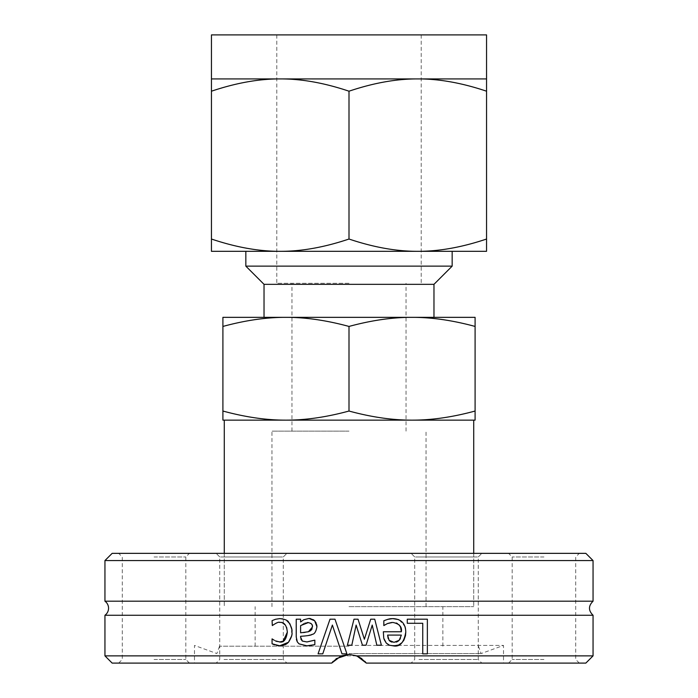 <?xml version="1.0" encoding="UTF-8"?>
<svg xmlns="http://www.w3.org/2000/svg" width="698" height="698" viewBox="0 0 698 698"><rect width="100%" height="100%" fill="white"/><g stroke="black" fill="none" stroke-linecap="round" stroke-linejoin="round"><path stroke-width="0.52" stroke-dasharray="3.49 2.62" d="M349 606.649L473.715 606.649L349 606.649M349 646.2L219.547 646.2L349 646.2M112.16 553.348L585.84 553.348M593.056 560.564L104.944 560.564M220.882 553.348L286.904 553.348L220.882 553.348M543.96 553.348L508.572 553.348L543.96 553.348M282.166 553.348L216.144 553.348L282.166 553.348M154.04 553.348L189.428 553.348L154.04 553.348M477.118 553.348L411.096 553.348L477.118 553.348M415.834 553.348L481.856 553.348L415.834 553.348M104.944 601.187L593.056 601.187M104.944 655.876L341.226 655.876L331.672 663.1L112.16 663.1M104.944 615.261L593.056 615.261M585.84 663.1L366.328 663.1L356.774 655.876L593.056 655.876M356.774 655.876L341.226 655.876M364.888 661.372L361.861 658.676M336.139 658.676L333.112 661.372M275.466 619.283L279.732 618.603M276.286 623.078L272.063 625.574L272.063 620.653M282.55 622.886L279.819 622.424L276.748 622.913M286.669 627.485L285.473 625.155M277.987 641.759L279.523 641.968M272.874 644.184L272.063 643.8L272.063 638.879L273.311 639.63M273.546 639.796L274.366 640.31M277.507 645.624L276.678 645.467M276.626 645.458L276.076 645.327M275.282 645.092L274.384 644.786M282.324 645.554L280.91 645.746M291.624 628.793L291.467 636.271M282.777 618.899L286.25 620.173M399.204 619.885L405.006 626.568M405.486 628.497L405.782 632.056M393.768 645.929L388.638 644.865M384.092 639.403L383.342 631.751L401.35 631.751M391.482 618.637L392.546 618.603M386.422 619.78L387.259 619.492M384.075 625.574L383.821 620.792M396.263 622.991L391.665 622.476M399.02 624.771L398.436 624.23M398.384 624.187L397.345 623.48M392.023 642.134L396.089 642.116M388.393 639.15L389.1 640.319M400.355 638.74L401.35 635.093L387.617 635.093M351.801 645.205L347.395 645.205L353.991 619.196L358.039 619.196M366.075 645.205L362.445 645.205L356.128 625.068M381.378 645.205L376.824 645.205L372.226 625.068M364.382 639.246L370.708 619.196L374.721 619.196M407.274 619.196L427.359 619.196L427.359 653.851L422.752 653.851L422.752 623.297L407.274 623.297L407.274 619.196M296.414 639.368L296.222 619.196L300.602 619.196L300.602 621.944M307.356 645.816L299.058 643.879L298.055 642.963M297.88 642.753L296.92 641.113M299.555 644.237L299.058 643.879M313.454 644.978L311.596 645.362M309.013 645.729L307.696 645.807M314.589 640.179L314.842 644.638M302.374 641.078L306.919 641.942M300.602 637.44L300.759 638.705M303.988 636.053L300.602 636.297L300.602 637.143M311.631 634.578L310.689 634.927M308.097 635.564L307.565 635.651M316.944 626.725C316.037 631.69 314.458 634.229 312.198 634.334M316.211 623.157L316.735 624.78M310.54 618.603L311.264 618.777M311.404 618.821L312.102 619.065M312.303 619.152L313.228 619.65M314.205 620.365L314.641 620.766M303.778 619.728L309.057 618.463M304.232 623.157L300.602 625.6L300.602 632.816L303.176 632.571M305.052 632.388L308.411 631.751M307.478 622.511L304.747 622.956M312.276 625.635L311.989 624.771M311.753 624.335L311.168 623.646M309.833 622.869L308.368 622.555M312.111 628.863L312.425 627.031M332.37 625.068L322.764 653.851L318.07 653.851M330.006 619.196L334.979 619.196L346.915 653.851L341.976 653.851M331.672 663.1L194.48 663.1L331.672 663.1C343.224 651.696 354.776 651.696 366.328 663.1L503.52 663.1L366.328 663.1M477.118 663.1L411.096 663.1L477.118 663.1M415.834 663.1L481.856 663.1L415.834 663.1M543.96 663.1L508.572 663.1L543.96 663.1M282.166 663.1L216.144 663.1L282.166 663.1M220.882 663.1L286.904 663.1L220.882 663.1M154.04 663.1L189.428 663.1L154.04 663.1M349 645.423L503.52 645.423L349 645.423M224.006 556.96L283.292 556.96L224.006 556.96M224.006 659.488L283.292 659.488L224.006 659.488M418.966 556.96L478.252 556.96L418.966 556.96M418.966 659.488L478.252 659.488L418.966 659.488M543.96 556.96L512.184 556.96L543.96 556.96M543.96 659.488L512.184 659.488L543.96 659.488M473.994 556.96L414.708 556.96L473.994 556.96M279.034 556.96L219.748 556.96L279.034 556.96M154.04 556.96L185.816 556.96L154.04 556.96M154.04 659.488L185.816 659.488L154.04 659.488M349 653.572L481.14 653.572L349 653.572M349 91.202C373.605 82.922 396.534 78.83 417.779 78.918C439.025 78.83 461.945 82.922 486.55 91.202L486.55 78.918L280.221 78.918C301.466 78.83 324.396 82.922 349 91.202L349 239.03C324.396 247.31 301.466 251.402 280.221 251.315C258.975 251.402 236.055 247.31 211.45 239.03L211.45 91.202C236.055 82.922 258.975 78.83 280.221 78.918L211.45 78.918L211.45 91.202M486.55 239.03C461.945 247.31 439.025 251.402 417.779 251.315L486.55 251.315L486.55 91.202M211.45 239.03L211.45 251.315L417.779 251.315C396.534 251.402 373.605 247.31 349 239.03M245.836 251.315L452.164 251.315M417.779 251.315L280.221 251.315M211.45 34.9L486.55 34.9M245.836 266.139L452.164 266.139M349 34.9L276.792 34.9L349 34.9M264.027 284.33L433.973 284.33M349 283.292L276.792 283.292L349 283.292M264.027 317.346L433.973 317.346M412.047 317.346C431.521 317.276 452.531 320.312 475.094 326.437L475.094 317.346L222.906 317.346L222.906 326.437C245.469 320.312 266.479 317.276 285.953 317.346C305.427 317.276 326.446 320.312 349 326.437C371.554 320.312 392.573 317.276 412.047 317.346L285.953 317.346M349 431.137L271.967 431.137L349 431.137M475.094 420.135L475.094 411.035C452.531 417.168 431.521 420.196 412.047 420.135C392.573 420.196 371.554 417.168 349 411.035C326.446 417.168 305.427 420.196 285.953 420.135C266.479 420.196 245.469 417.168 222.906 411.035L222.906 420.135L475.094 420.135M475.094 326.437L475.094 411.035M349 326.437L349 411.035M222.906 326.437L222.906 411.035M473.715 420.135L224.285 420.135M285.953 420.135L412.047 420.135M442.872 646.2L442.872 606.649M255.128 646.2L255.128 606.649M224.285 553.348L224.285 606.649L224.285 553.348M473.715 553.348L473.715 606.649L473.715 553.348M219.547 646.2L216.86 653.572L194.48 645.423L194.48 663.1M478.453 646.2L481.14 653.572L503.52 645.423L503.52 663.1M283.292 556.96L286.904 553.348L283.292 556.96L283.292 659.488L286.904 663.1L283.292 659.488L283.292 556.96M219.748 556.96L216.144 553.348L219.748 556.96L219.748 659.488L216.144 663.1L219.748 659.488L219.748 556.96M478.252 556.96L481.856 553.348L478.252 556.96L478.252 659.488L481.856 663.1L478.252 659.488L478.252 556.96M414.708 556.96L411.096 553.348L414.708 556.96L414.708 659.488L411.096 663.1L414.708 659.488L414.708 556.96M579.34 663.1L575.728 659.488L575.728 556.96L579.34 553.348M508.572 663.1L512.184 659.488L512.184 556.96L508.572 553.348M189.428 663.1L185.816 659.488L185.816 556.96L189.428 553.348M118.66 663.1L122.272 659.488L122.272 556.96L118.66 553.348M276.792 34.9L276.792 283.292M421.208 34.9L421.208 283.292M406.044 431.137L406.044 283.292M291.956 431.137L291.956 283.292M426.033 606.649L426.033 431.137M271.967 606.649L271.967 431.137"/><path stroke-width="1.05" d="M593.056 560.564L585.84 553.348L112.16 553.348L104.944 560.564L593.056 560.564L593.056 601.187L104.944 601.187A8.664 8.664 0 0 1 104.944 615.261L104.944 655.876L341.226 655.876L349 654.436L356.774 655.876L366.328 663.1L364.888 661.372M104.944 655.876L112.16 663.1L331.672 663.1L341.226 655.876M349 645.205L347.395 645.205L353.991 619.196L358.039 619.196L364.382 639.246L370.708 619.196L374.721 619.196L381.378 645.205L376.824 645.205L372.226 625.068L366.075 645.205L362.445 645.205L356.128 625.068L351.801 645.205L349 645.205M366.328 663.1L585.84 663.1L593.056 655.876L593.056 615.261L104.944 615.261M593.056 655.876L356.774 655.876M322.764 653.851L318.07 653.851L330.006 619.196L334.979 619.196L346.915 653.851L341.976 653.851L332.37 625.068L322.764 653.851M300.602 637.143L302.374 641.078L306.919 641.942L314.842 640.179L314.842 644.638L306.893 645.825L299.058 643.879L297.365 642.003L296.222 636.977L296.222 619.196L300.602 619.196L300.602 621.944L303.778 619.728L309.057 618.463L314.641 620.766L316.944 626.725C316.019 631.716 314.44 634.255 312.198 634.334C311.631 635.163 307.766 635.826 300.602 636.297L300.602 637.44M407.274 619.196L427.359 619.196L427.359 653.851L422.752 653.851L422.752 623.297L407.274 623.297L407.274 619.196M392.546 618.603L392.695 618.603C401.167 618.952 405.529 623.436 405.782 632.056C404.072 642.343 400.059 646.967 393.768 645.929L389.484 645.231L386.238 643.041L383.752 638.234L383.342 631.751L401.35 631.751C402.196 626.848 399.335 623.742 392.756 622.424L387.416 623.576L383.821 625.574L383.821 620.792L387.783 619.335L392.695 618.603L398.497 619.58M275.291 640.825L279.819 641.977C283.781 642.771 286.293 639.499 287.34 632.144C286.634 625.207 284.13 621.97 279.819 622.424C278.93 621.709 276.434 622.756 272.316 625.574L272.063 620.653L275.466 619.283L279.732 618.603C284.758 619.178 287.681 620.295 288.492 621.944C291.389 626.534 292.506 629.936 291.869 632.144C292.575 634.22 291.45 637.588 288.492 642.256L279.732 645.79L272.063 643.8L272.063 638.879L274.366 640.31M361.861 658.676L357.35 656.111M357.245 656.068L349 654.436L336.139 658.676M333.112 661.372L331.672 663.1M272.063 620.653L275.466 619.283M276.748 622.913L276.286 623.078M283.118 641.218L287.34 632.144L286.669 627.485M285.473 625.155L282.55 622.886M279.523 641.968L283.1 641.226M275.71 641.017L276.181 641.2M276.356 641.27L277.158 641.532M280.91 645.746L277.507 645.624M274.384 644.786L273.799 644.568M273.485 644.446L272.874 644.184M291.467 636.271L288.492 642.256L286.895 643.678M286.704 643.809L285.674 644.42M285.447 644.533L282.324 645.554M286.52 620.339L289.914 623.829L291.624 628.793M279.732 618.603L282.777 618.899M405.006 626.568L405.486 628.497M405.782 632.056L405.486 635.642L403.898 640.153L401.969 642.684L398.689 644.961M398.532 645.031L393.768 645.929M388.638 644.865L386.238 643.041L384.092 639.403M387.783 619.335L389.72 618.856M390.086 618.786L391.482 618.637M383.821 620.792L386.02 619.929M387.416 623.576L385.052 624.858M391.665 622.476L387.687 623.462M401.35 631.751L400.547 627.127M400.469 626.944L399.02 624.771M397.345 623.48L396.263 622.991M389.1 640.319L394.021 642.335L399.212 640.284L401.35 635.093L387.617 635.093L389.1 640.319L390.042 641.235M390.339 641.445L392.023 642.134M396.089 642.116L396.822 641.881M397.232 641.706L397.973 641.296M398.052 641.244L400.355 638.74M387.617 635.093L388.149 638.522M356.128 625.068L351.801 645.205M372.226 625.068L366.075 645.205M374.721 619.196L381.378 645.205M358.039 619.196L364.382 639.246M296.92 641.113L296.414 639.368M314.842 644.638L314.222 644.804M314.117 644.83L313.454 644.978M311.596 645.362L309.013 645.729M306.919 641.942L314.589 640.179M300.864 639.106L302.374 641.078M312.198 634.334L311.631 634.578M310.689 634.927L308.097 635.564M307.076 635.721L303.988 636.053M314.641 620.766L316.211 623.157M316.735 624.78L316.944 626.725M309.057 618.463L310.54 618.603M313.228 619.65L314.205 620.365M300.602 621.944L303.778 619.728M303.176 632.571L305.052 632.388M308.368 622.555L300.602 625.6L300.602 632.816L308.411 631.751L312.425 627.031L312.276 625.635M311.989 624.771L311.753 624.335M311.168 623.646L310.732 623.314M308.411 631.751L310.34 630.861M310.732 630.582L312.111 628.863M312.425 627.031C312.879 624.553 311.229 623.044 307.478 622.511M318.07 653.851L330.006 619.196M341.976 653.851L332.37 625.068M486.55 78.918L486.55 91.202C461.945 82.922 439.025 78.83 417.779 78.918C396.534 78.83 373.605 82.922 349 91.202C324.396 82.922 301.466 78.83 280.221 78.918C258.975 78.83 236.055 82.922 211.45 91.202L211.45 78.918L486.55 78.918L486.55 34.9L211.45 34.9L211.45 78.918M486.55 239.03L486.55 251.315L211.45 251.315L211.45 239.03C236.055 247.31 258.975 251.402 280.221 251.315C301.466 251.402 324.396 247.31 349 239.03C373.605 247.31 396.534 251.402 417.779 251.315C439.025 251.402 461.945 247.31 486.55 239.03L486.55 91.202M349 239.03L349 91.202M211.45 239.03L211.45 91.202M452.164 266.139L245.836 266.139L264.027 284.33L433.973 284.33L452.164 266.139L452.164 251.315L417.779 251.315M280.221 251.315L245.836 251.315L245.836 266.139M433.973 284.33L433.973 317.346L412.047 317.346L475.094 317.346L475.094 326.437C452.531 320.312 431.521 317.276 412.047 317.346C392.573 317.276 371.554 320.312 349 326.437C326.446 320.312 305.427 317.276 285.953 317.346L264.027 317.346L264.027 284.33M285.953 317.346C266.479 317.276 245.469 320.312 222.906 326.437L222.906 317.346L412.047 317.346M285.953 420.135C305.427 420.196 326.446 417.168 349 411.035C371.554 417.168 392.573 420.196 412.047 420.135C431.521 420.196 452.531 417.168 475.094 411.035L475.094 420.135L222.906 420.135L222.906 411.035C245.469 417.168 266.479 420.196 285.953 420.135L224.285 420.135L224.285 553.348M349 326.437L349 411.035M222.906 326.437L222.906 411.035M475.094 326.437L475.094 411.035M412.047 420.135L473.715 420.135L473.715 553.348M104.944 560.564L104.944 601.187M593.056 615.261C588.301 610.567 588.301 605.881 593.056 601.187"/></g></svg>
